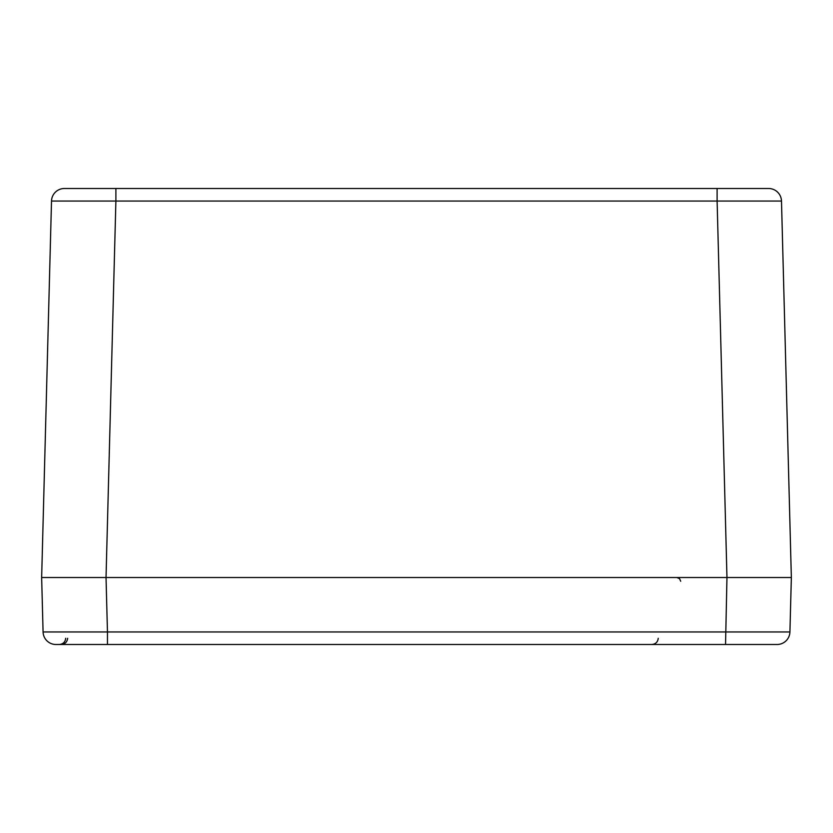 <?xml version="1.0" encoding="UTF-8"?>
<svg xmlns="http://www.w3.org/2000/svg" width="833" height="833" viewBox="0 0 833 833"><rect width="100%" height="100%" fill="white"/><g stroke="black" fill="none" stroke-linecap="round" stroke-linejoin="round"><path stroke-width="1.25" d="M777.043 644.503L55.957 644.503A12.88 12.88 0 0 1 43.077 631.955L41.65 577.519L106.03 577.519L41.65 577.519L51.511 201.045A12.88 12.88 0 0 1 64.38 188.497L768.62 188.497A12.88 12.88 0 0 1 781.489 201.045L791.35 577.519L789.923 631.955A12.88 12.88 0 0 1 777.043 644.503M725.543 644.503L726.97 577.519L791.35 577.519L106.03 577.519L107.457 631.955L789.923 631.955M64.839 577.519L62.256 577.519M43.077 631.955L107.457 631.955L107.457 644.503M781.489 201.045L717.109 201.045L726.97 577.519L106.03 577.519L115.891 201.045L51.511 201.045M667.691 188.497L115.891 188.497L115.891 201.045L717.109 201.045L717.109 188.497L667.691 188.497M658.247 638.286C657.799 642.045 655.654 644.117 651.812 644.503M65.703 638.286C65.255 642.045 63.1 644.117 59.258 644.503M67.629 638.286C67.181 642.045 65.036 644.117 61.194 644.503M680.696 581.247L679.541 578.623L676.833 577.519"/></g></svg>
